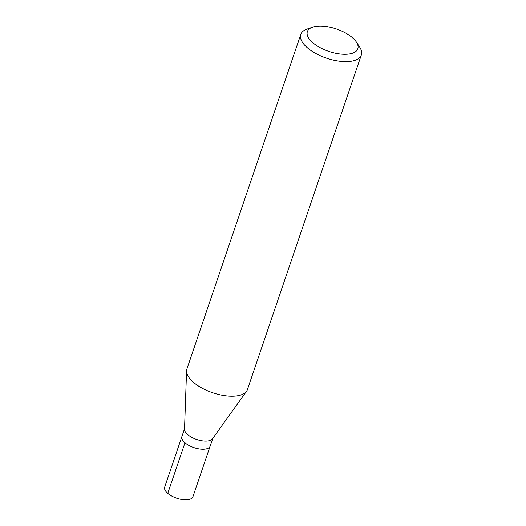 <?xml version="1.0" encoding="UTF-8"?>
<svg xmlns="http://www.w3.org/2000/svg" width="526" height="526" viewBox="0 0 526 526"><rect width="100%" height="100%" fill="white"/><g stroke="black" fill="none" stroke-linecap="round" stroke-linejoin="round"><path stroke-width="0.79" d="M184.534 428.808L164.684 487.115A14.919 6.634 18.8 0 0 171.739 496.057A14.919 6.634 18.8 0 0 187.854 499.7A14.919 6.634 18.8 0 0 192.93 496.728L210.15 446.133A14.919 6.634 -161.2 0 1 205.074 449.105A14.919 6.634 -161.2 0 1 188.965 445.463A14.919 6.634 -161.2 0 1 181.911 436.521A14.919 6.634 18.8 0 0 188.965 445.463A14.919 6.634 18.8 0 0 205.074 449.105A14.919 6.634 18.8 0 0 210.15 446.133L212.78 438.428M246.549 391.245L212.511 438.796A14.919 6.634 -161.2 0 1 207.842 440.972A14.919 6.634 -161.2 0 1 192.575 437.77A14.919 6.634 -161.2 0 1 184.521 429.269L186.566 370.83A31.968 14.215 18.8 0 0 203.825 389.049A31.968 14.215 18.8 0 0 236.549 395.914A31.968 14.215 18.8 0 0 246.549 391.245A31.968 14.215 18.8 0 0 247.424 389.549L361.316 55.006A31.968 14.215 -161.2 0 1 350.434 61.364A31.968 14.215 -161.2 0 1 315.909 53.56A31.968 14.215 -161.2 0 1 300.793 34.4A31.968 14.215 -161.2 0 1 307.059 29.081L312.595 27.168A26.635 11.842 -161.2 0 1 316.442 26.3A26.635 11.842 -161.2 0 1 356.378 42.073A26.635 11.842 -161.2 0 1 348.745 54.073A26.635 11.842 -161.2 0 1 314.706 44.23A26.635 11.842 -161.2 0 1 312.595 27.168M300.793 34.4L186.908 368.95A31.968 14.215 18.8 0 0 186.566 370.83M356.378 42.073L359.593 46.965A31.968 14.215 -161.2 0 1 361.316 55.006M167.755 493.362L184.981 442.767"/></g></svg>
